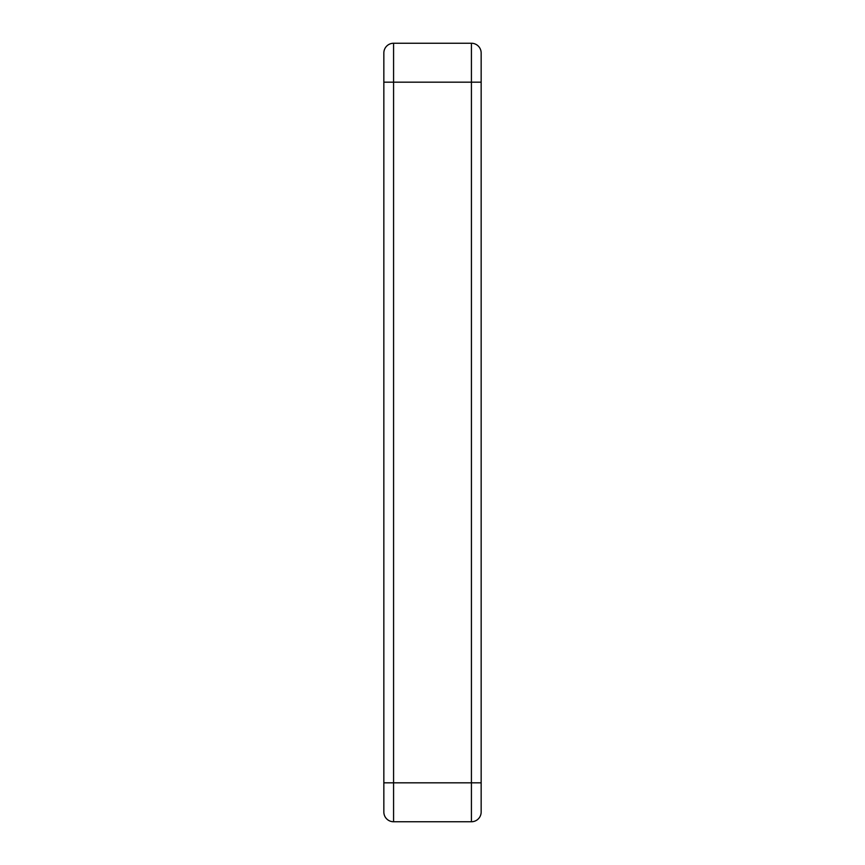<?xml version="1.0" encoding="UTF-8"?>
<svg xmlns="http://www.w3.org/2000/svg" width="865" height="865" viewBox="0 0 865 865"><rect width="100%" height="100%" fill="white"/><g stroke="black" fill="none" stroke-linecap="round" stroke-linejoin="round"><path stroke-width="1.3" d="M393.575 43.25L471.425 43.25A9.731 9.731 0 0 1 481.156 52.981L481.156 812.019A9.731 9.731 0 0 1 471.425 821.75L393.575 821.75A9.731 9.731 0 0 1 383.844 812.019L383.844 52.981A9.731 9.731 0 0 1 393.575 43.25L393.575 82.175L481.156 82.175M471.425 43.25L471.425 821.75A9.731 9.731 0 0 0 481.156 812.019M481.156 782.825L393.575 782.825L393.575 821.75A9.731 9.731 0 0 1 383.844 812.019M383.844 82.175L393.575 82.175L393.575 782.825L383.844 782.825"/></g></svg>
